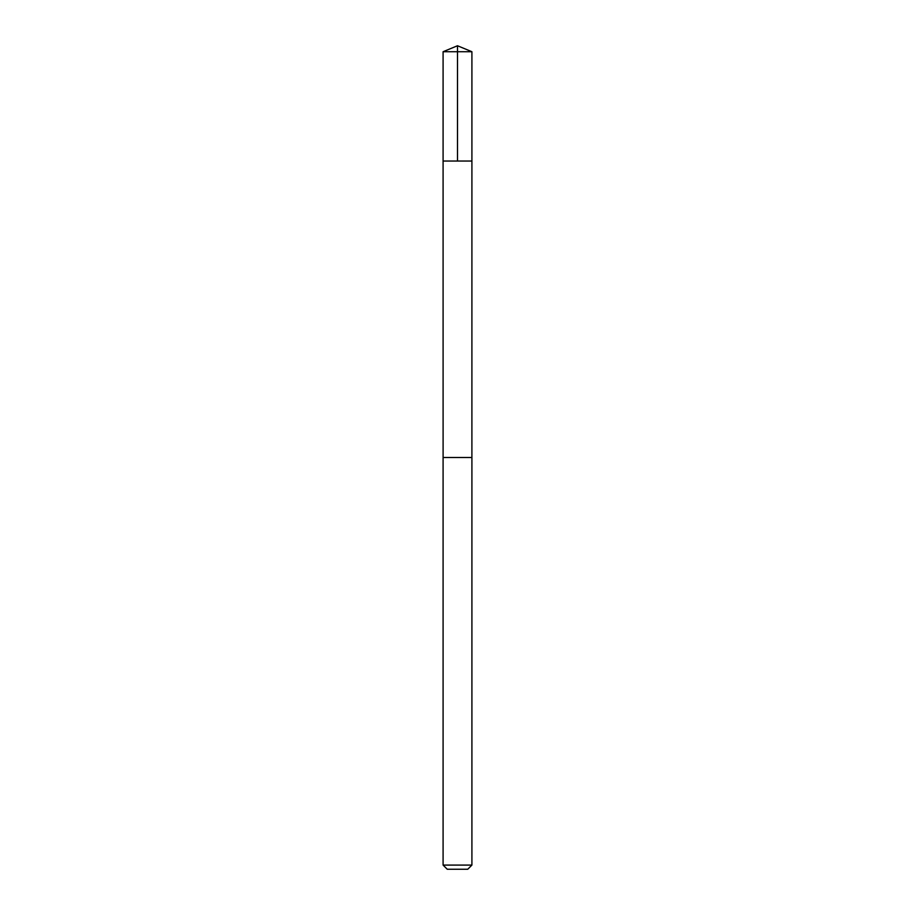 <?xml version="1.0" encoding="UTF-8"?>
<svg xmlns="http://www.w3.org/2000/svg" width="915" height="915" viewBox="0 0 915 915"><rect width="100%" height="100%" fill="white"/><g stroke="black" fill="none" stroke-linecap="round" stroke-linejoin="round"><path stroke-width="1.37" d="M443.089 161.04L471.911 161.04L471.911 51.72L443.089 51.72L443.089 161.04L471.911 161.04L471.9 457.5L443.1 457.5L443.089 161.04M466.044 457.5L443.089 457.5L443.089 865.087L471.911 865.087L471.911 457.5L466.044 457.5M471.911 865.087L467.748 869.25L447.252 869.25L443.089 865.087M457.5 161.04L457.5 45.75L443.089 51.72M457.5 45.75L471.911 51.72"/></g></svg>
